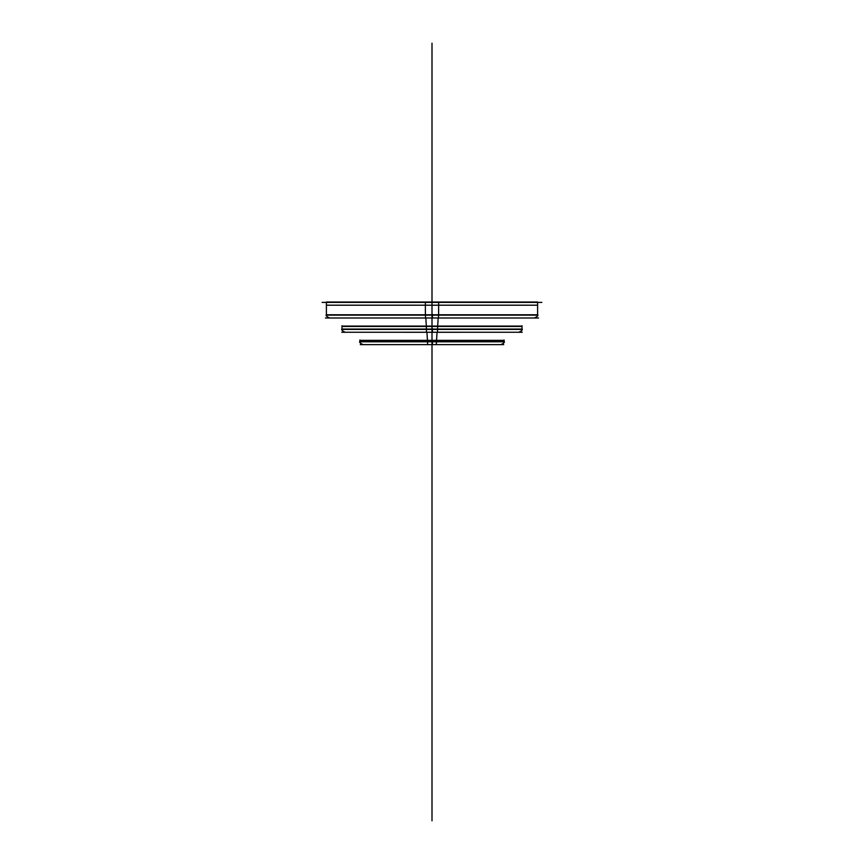 <?xml version="1.0" encoding="UTF-8"?>
<svg xmlns="http://www.w3.org/2000/svg" width="864" height="864" viewBox="0 0 864 864"><rect width="100%" height="100%" fill="white"/><g stroke="black" fill="none" stroke-linecap="round" stroke-linejoin="round"><path stroke-width="1.3" d="M504.09 341.064C505.019 342.004 503.95 343.202 500.893 344.639C503.852 343.3 504.922 342.22 504.112 341.42L432 341.42L432 340.718L432 341.42L504.112 341.42L359.888 341.42L504.112 341.42L504.112 340.351L432 340.351L432 332.273L432 340.351L504.112 340.351L432 340.351L432 329.411L432 340.351L504.112 340.351M432 344.639L432 561.6L432 318.006L432 326.084L522.018 326.084L432 326.084L432 315.133L432 326.084L522.018 326.084L432 326.084L432 315.133L432 562.129L432 341.788M359.888 340.351L432 340.351L359.888 340.351L432 340.351L359.888 340.351L359.888 341.42C359.068 342.209 360.148 343.278 363.107 344.639C360.061 343.235 358.992 342.036 359.91 341.064M341.982 326.084L432 326.084L341.982 326.084L432 326.084L341.982 326.084L341.982 329.054L522.018 329.054L432 329.054L432 326.441L432 329.054L341.982 329.054C341.172 329.832 342.241 330.901 345.2 332.262C342.155 330.858 341.096 329.659 342.004 328.687M326.408 314.41C325.501 315.392 326.56 316.58 329.605 317.995C326.646 316.634 325.577 315.554 326.398 314.777L537.602 314.777L432 314.777L432 302.4L432 314.777L326.398 314.777L537.602 314.777C538.423 315.554 537.354 316.634 534.395 317.995C537.44 316.58 538.499 315.392 537.592 314.41M326.398 302.033L438.631 302.033L438.631 315.133L326.398 315.133L326.398 302.033M432 302.13L432 305.197L326.398 305.197L537.602 305.197L432 305.197L432 302.13M438.631 314.41L438.404 317.974M538.564 317.995L325.436 317.995M522.018 326.441L426.352 326.441L425.822 318.006L530.096 317.995M341.982 326.441L437.648 326.441L438.178 318.006L333.904 317.995M437.648 325.717L437.648 329.411L341.982 329.411L341.982 325.717M432 329.411L432 317.995L432 329.054L522.018 329.054L432 329.054L432 318.006L432 820.8L432 302.4L432 314.777L432 302.4L432 314.777L524.686 314.777L343.148 314.777M437.648 328.687L437.432 332.251M522.266 332.262L341.734 332.262M504.122 340.718L427.475 340.718L426.946 332.273L512.201 332.262M359.878 340.718L436.525 340.718L437.054 332.273L351.799 332.262M436.525 339.995L436.525 341.788L359.888 341.788L359.888 339.995M436.525 341.064L436.298 344.628M503.712 344.639L360.288 344.639M427.475 341.064L427.669 344.639M427.475 339.995L427.475 341.788L504.112 341.788L504.112 339.995M471.031 344.639L392.969 344.639M426.352 328.687L426.546 332.262M426.352 325.717L426.352 329.411L522.018 329.411L522.018 325.717M425.369 314.41L425.596 317.974M425.369 302.033L425.369 315.133L537.602 315.133L537.602 302.033L425.369 302.033M322.121 302.4L541.879 302.4M354.888 326.084L432 326.084L354.888 326.084L432 326.084L432 43.2L432 561.6L432 332.273L432 340.351L392.893 340.351M392.893 341.42L501.174 341.42L432 341.42L432 332.273L432 561.6L432 340.718M361.055 329.054L512.903 329.054L432 329.054L432 326.441M432 315.133L432 302.4C432 270.464 432 270.464 432 302.4C432 270.464 432 270.464 432 302.4L432 43.2L432 302.4M432.464 314.41L432.454 317.974M432 302.767L432 562.021L432 302.767M432.464 328.687L432.443 332.251M432 302.821L432 562.021L432 302.821M432.464 341.064L432.443 344.628M432 302.929L432 562.129L432 302.929M432 302.033L432 43.2L432 302.033M522.018 326.084L522.018 329.054C522.828 329.832 521.759 330.901 518.8 332.262C521.845 330.858 522.904 329.659 521.996 328.687M534.395 317.995C537.354 316.634 538.423 315.554 537.602 314.777L537.602 302.4M329.605 317.995C326.646 316.634 325.577 315.554 326.398 314.777L326.398 302.4M326.398 305.197L326.398 302.13M341.982 328.644L341.982 326.03M341.982 329.054C341.172 329.832 342.241 330.901 345.2 332.262M359.888 342.587L359.888 340.643M359.888 341.42C359.068 342.209 360.148 343.278 363.107 344.639M504.112 341.42C504.922 342.22 503.852 343.3 500.893 344.639M504.112 342.587L504.112 340.643M522.018 329.054C522.828 329.832 521.759 330.901 518.8 332.262M522.018 328.644L522.018 326.03M537.602 302.13L537.602 305.197"/></g></svg>
